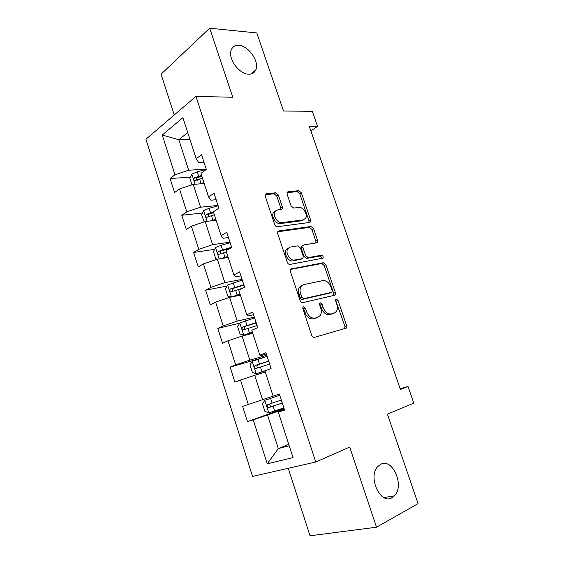 <?xml version="1.0" encoding="UTF-8"?>
<svg xmlns="http://www.w3.org/2000/svg" width="564" height="564" viewBox="0 0 564 564"><rect width="100%" height="100%" fill="white"/><g stroke="black" fill="none" stroke-linecap="round" stroke-linejoin="round"><path stroke-width="0.85" d="M303.573 306.802L302.953 307.26L302.868 308.846L311.73 335.368C312.35 336.856 313.239 337.526 314.388 337.371L346.507 328.036L346.656 325.696L338.026 300.393L336.285 299.012L335.756 299.399L335.672 300.957L336.786 304.229C337.681 307.084 337.547 309.495 336.363 311.469L333.951 313.253L331.371 313.915C327.86 314.303 325.139 312.188 323.2 307.563L322.072 304.229L320.274 302.826L319.696 303.249L319.612 304.821L320.74 308.163C321.635 311.018 321.487 313.45 320.31 315.466L317.708 317.412L315.022 318.096C311.363 318.519 308.55 316.362 306.576 311.638L305.434 308.226L303.573 306.802M248.625 74.187C252.059 74.272 254.434 72.883 255.753 69.999C259.778 61.977 248.71 45.74 238.868 45.374C235.209 45.148 232.692 46.6 231.325 49.731C227.419 57.958 239.03 74.272 248.625 74.187M392.015 497.695L394.398 495.841C404.846 485.787 392.593 457.63 380.707 464.292L377.739 466.604C367.516 476.918 380.425 505.069 392.015 497.695M278.341 194.996L275.711 192.817L266.321 193.678L265.263 194.411L265.235 196.237L274.696 224.564C275.303 226.009 276.198 226.728 277.375 226.728L309.664 222.435L310.545 221.821L310.595 219.897L301.366 192.825L298.857 190.702L288.119 191.682L287.147 192.345L287.118 194.171L291.094 205.938L293.668 208.067L299.005 207.467C303.199 206.734 307.993 214.51 305.639 218.212L303.221 219.882L281.958 222.618C277.65 223.471 272.616 215.695 274.957 211.775L277.678 209.871L281.309 209.463L282.303 208.765L282.345 206.896L278.341 194.996L276.741 195.983L274.118 193.812L265.172 194.636M288.239 468.282L310.031 535.8L376.505 527.206L418.065 503.624L387.412 414.159L413.807 403.147L408.019 386.495L400.419 389.456L309.34 126.47L317.546 126.378L312.294 111.27L283.551 111.037L256.789 32.938L209.681 28.2L161.071 74.18L174.241 114.993M376.505 527.206L349.715 447.076L315.755 462.022L195.941 96.395L232.77 97.255L209.681 28.2M291.419 268.711L290.474 269.402L290.389 271.51L300.111 300.598C300.725 302.071 301.613 302.755 302.776 302.649L334.466 295.275L335.235 294.718L335.347 292.519L325.879 264.742L323.383 262.725L290.756 269.042M287.316 262.323L277.728 233.623L277.784 231.663L278.785 230.944L311.039 226.481L313.549 228.554L317.539 240.257L317.469 242.252L316.615 242.858L303.897 244.896L302.995 245.537L302.924 247.554L305.618 255.52L308.191 257.593L321.381 255.252C322.834 255.577 323.398 256.528 323.073 258.115L289.988 264.431C288.817 264.488 287.929 263.79 287.316 262.323M315.755 462.022L252.538 476.404L145.935 139.259L195.941 96.395M190.505 177.166L170.081 178.506L174.558 192.578L179.493 188.989L186.79 211.824L181.777 215.244L186.31 229.499L191.372 226.185L198.768 249.323L193.621 252.46L198.218 266.906L203.414 263.882L210.901 287.337L205.627 290.178L210.287 304.814L215.617 302.085L223.203 325.851L217.789 328.396L222.512 343.229L227.983 340.804L235.674 364.894L230.119 367.122L234.906 382.159L240.518 380.051L248.315 404.473L242.612 406.383L247.462 421.618L253.222 419.835L267.265 463.812L293.047 457.601L278.292 412.058L284.587 410.099L279.37 394.06L273.131 396.147L264.939 370.872L271.08 368.567L265.933 352.754L259.856 355.186L261.308 355.539L266.37 354.1M170.081 178.506L174.967 174.805L162.263 135.022L182.884 117.679L196.194 158.738L201.517 154.705L206.311 169.461L200.939 173.374L208.574 196.956L214.045 193.226L218.91 208.179L213.389 211.789L221.13 235.696L226.742 232.276L231.677 247.441L226.009 250.74L233.863 274.971L239.622 271.876L244.628 287.252L238.805 290.227L246.771 314.804L252.686 312.026L257.755 327.621L251.784 330.271L259.856 355.186M218.021 205.451L200.565 207.192L193.219 184.372L204.238 183.561M216.153 199.712L210.929 200.199L208.574 196.956M193.219 184.372L179.493 188.989M200.565 207.192L186.79 211.824M229.964 242.175L212.635 244.663L205.19 221.546L216.132 220.27M228.455 237.536L223.266 238.248L221.13 235.696M205.19 221.546L191.372 226.185M212.635 244.663L198.768 249.323M242.069 279.392L224.867 282.642L217.323 259.207L228.187 257.466M240.92 275.866L235.773 276.811L233.863 274.971M217.323 259.207L203.414 263.882M224.867 282.642L210.901 287.337M254.329 317.088L237.261 321.127L229.618 297.383L240.398 295.148M253.56 314.719L248.456 315.911L246.771 314.804M229.618 297.383L215.617 302.085M237.261 321.127L223.203 325.851M266.758 355.292L249.824 360.135L242.076 336.066L252.778 333.338M242.076 336.066L227.983 340.804M249.824 360.135L235.674 364.894M273.124 396.111L262.563 399.672L254.702 375.279L265.32 372.036M254.702 375.279L240.518 380.051M262.563 399.672L248.315 404.473M288.754 444.354L278.313 448.57L267.505 415.026L284.242 409.034M284.404 409.534L278.292 412.058M267.505 415.026L253.222 419.835M289.205 445.75L278.313 448.57L267.265 463.812M310.87 130.897L317.546 126.378M408.019 386.495L400.186 388.786M189.955 139.491L178.851 139.759L188.658 170.208L206.227 169.193M187.713 132.575L178.851 139.759L162.263 135.022M204.013 162.397L198.754 162.658L196.194 158.738M188.658 170.208L174.967 174.805M284.08 408.533L247.462 421.618M263.437 357.548L230.119 367.122M239.735 323.137L217.789 328.396M227.066 286.033L205.627 290.178M214.651 249.323L193.621 252.46M202.476 213.037L181.777 215.244M201.919 176.412L201.348 176.454M302.776 307.74L303.721 308.98L304.856 312.385C306.823 317.095 309.636 319.245 313.295 318.829L315.022 318.096M317.102 317.666L313.295 318.829M333.253 313.542L329.651 314.634C326.14 315.029 323.412 312.914 321.48 308.304L319.506 303.799M344.625 328.89L344.914 326.387L335.552 300.027M333.507 295.501L333.641 293.273L324.201 265.559L321.706 263.543L290.467 269.416M301.775 297.291L303.629 298.73L331.47 292.378L332.013 291.983L332.09 290.453L330.927 287.013C329.045 282.501 326.359 280.357 322.869 280.604L303.777 284.616L300.915 286.738C299.844 288.676 299.731 291.003 300.577 293.717L301.775 297.291L300.069 298.067L301.93 299.498L303.629 298.73M330.06 293.012L301.93 299.498M302.05 285.419L299.223 287.534C298.152 289.473 298.039 291.792 298.878 294.5L300.577 293.717M300.069 298.067L298.878 294.5M277.721 231.79L309.403 227.377L311.039 226.481M315.889 242.971L315.882 241.124L311.906 229.449L309.403 227.377M302.706 245.692L301.345 246.412L301.275 248.421L303.961 256.373L306.527 258.432L319.717 256.091L321.381 255.252M321.515 258.707C321.614 257.17 321.015 256.296 319.717 256.091M290.263 247.081L287.689 248.935C285.137 252.954 290.22 261.09 294.598 259.997L302.149 258.664L303.051 258.009L303.129 255.95L300.429 247.963L297.834 245.869L290.263 247.081M288.401 247.998L286.04 249.817C283.488 253.835 288.556 261.943 292.935 260.85L294.598 259.997M301.141 259.172L292.935 260.85M280.78 209.519L280.731 207.855L276.741 195.983M275.549 210.922L273.35 212.741C271.009 216.654 276.029 224.409 280.329 223.555L281.958 222.618M303.495 219.84L301.592 220.799L280.329 223.555M309.009 222.519L308.966 220.806L299.766 193.79L297.256 191.668L287.041 192.613M264.833 400.292L279.758 395.265L264.833 400.292L262.471 403.852L264.897 411.375L268.894 412.883L283.854 407.85M281.316 400.038L267.808 404.599C266.645 405.727 266.814 406.757 268.309 407.673L282.296 403.063M282.282 403.02L270.924 406.757L269.557 404.663M267.103 356.356L252.27 361.334L249.979 365.028L252.369 372.451L256.282 373.763L266.321 370.358M256.282 373.763L264.96 370.922M268.633 361.066L255.196 365.528C254.075 366.642 254.216 367.657 255.626 368.567L269.606 364.048M258.241 367.784C256.648 366.889 256.557 365.867 257.974 364.711L268.683 361.2M254.611 317.955L239.876 322.897L237.655 326.725L240.01 334.05L243.831 335.157L252.404 332.175M243.831 335.157L252.489 332.443M256.127 322.608L242.76 326.972C241.667 328.079 241.787 329.087 243.119 329.982L257.085 325.548M245.481 329.263C244.226 328.227 244.247 327.233 245.552 326.288L256.225 322.904M231.867 296.918L240.045 294.048M234.427 296.382L240.179 294.471M231.353 297.017L227.814 296.149L225.487 288.923L227.644 284.961L242.287 280.068M243.782 284.658L230.479 288.93C229.421 290.03 229.52 291.024 230.782 291.912L242.985 288.091M232.995 291.221C231.987 290.136 232.086 289.184 233.299 288.373L243.93 285.109M221.321 258.566L227.849 256.423M224.444 258.065L228.039 257.001M217.753 259.144L215.772 258.749L213.481 251.614L215.575 247.533L221.067 245.319L230.126 242.675M231.6 247.201L218.367 251.389C217.337 252.475 217.415 253.462 218.613 254.336L226.376 251.875M220.736 253.659C219.918 252.566 220.08 251.671 221.201 250.959L230.288 248.245M210.471 220.933L215.815 219.29M214.468 220.468L216.054 220.016M204.203 221.878L201.63 214.785L203.667 210.583L209.096 208.306L218.12 205.768M213.446 211.972L206.41 214.334C205.409 215.42 205.472 216.386 206.6 217.253L214.362 214.799M209.258 216.95C207.989 216.047 207.996 215.074 209.265 214.024L213.685 212.72M199.501 183.913L203.935 182.637M191.971 184.795L189.927 178.435L191.908 174.114L197.273 171.773L206.276 169.341M201.595 175.411L194.608 177.759C193.635 178.837 193.685 179.803 194.756 180.649L202.504 178.21M197.322 180.431C196.216 179.486 196.272 178.527 197.485 177.568L201.884 176.306M304.856 312.385L306.576 311.638M315.981 318.138L317.708 317.412M320.359 304.976L322.072 304.229M321.48 308.304L323.2 307.563M329.651 314.634L331.371 313.915M332.224 313.972L333.951 313.253M336.313 301.134L338.026 300.393M344.914 326.387L346.656 325.696M303.721 308.98L305.434 308.226M321.706 263.543L323.383 262.725M324.201 265.559L325.879 264.742M333.641 293.273L335.347 292.519M329.764 293.139L331.47 292.378M277.939 231.423L278.785 230.944M311.906 229.449L313.549 228.554M315.882 241.124L317.539 240.257M301.275 248.421L302.924 247.554M303.961 256.373L305.618 255.52M306.527 258.432L308.191 257.593M300.485 259.51L302.149 258.664M280.731 207.855L282.345 206.896M301.592 220.799L303.221 219.882M287.21 192.246L288.119 191.682M297.256 191.668L298.857 190.702M299.766 193.79L301.366 192.825M308.966 220.806L310.595 219.897M265.32 194.312L266.321 193.678M274.118 193.812L275.711 192.817M264.77 400.377L268.795 412.848M273.11 406.179L274.668 410.98M270.579 398.36L272.13 403.147M271.531 406.665L268.781 407.624M252.214 361.425L256.183 373.728M260.448 367.044L261.985 371.782M257.952 359.331L259.482 364.055M257.974 364.711L255.196 365.528M239.82 322.996L243.733 335.136M247.963 328.431L249.471 333.105M245.495 320.824L247.004 325.484M245.552 326.288L242.76 326.972M227.595 285.067L231.444 297.002M235.632 290.333L237.127 294.944M233.2 282.818L234.694 287.421M233.299 288.373L230.479 288.93M215.526 247.631L219.163 258.911M223.471 252.735L224.944 257.283M221.067 245.319L222.54 249.859M221.201 250.959L218.367 251.389M203.611 210.689L207.044 221.328M211.465 215.624L212.917 220.115M209.096 208.306L210.548 212.79M209.265 214.024L206.41 214.334M191.852 174.22L195.088 184.238M199.614 178.992L201.045 183.434M197.273 171.773L198.704 176.201M197.485 177.568L194.608 177.759M250.839 74.025L255.753 69.999M383.936 497.561L394.398 495.841M344.759 328.72L346.507 328.036M333.521 295.466L335.235 294.718M299.223 287.534L300.915 286.738M316.185 242.922L317.469 242.252M301.345 246.412L302.995 245.537M322.1 258.601L323.073 258.115M286.04 249.817L287.689 248.935M281.098 209.484L282.303 208.765M273.35 212.741L274.957 211.775M309.375 222.47L310.545 221.821M270.924 406.764L268.309 407.673M258.129 367.827L255.626 368.567M244.339 329.679L243.119 329.982M231.698 291.722L230.782 291.912M219.396 254.216L218.613 254.336M207.312 217.175L206.6 217.253M195.405 180.607L194.756 180.649"/></g></svg>
